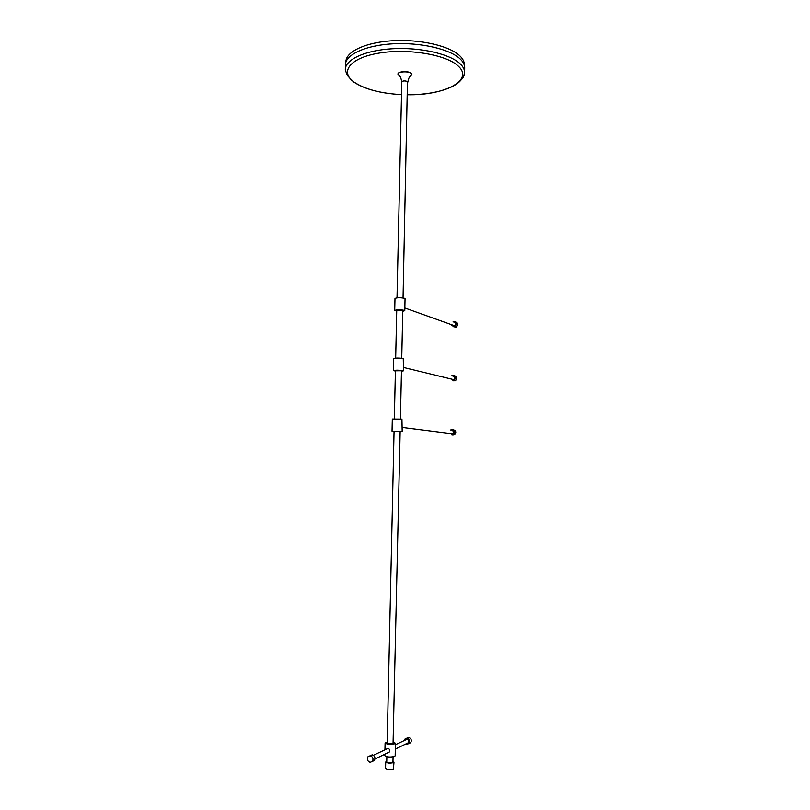 <?xml version="1.0" encoding="UTF-8"?>
<svg xmlns="http://www.w3.org/2000/svg" width="810" height="810" viewBox="0 0 810 810"><rect width="100%" height="100%" fill="white"/><g stroke="black" fill="none" stroke-linecap="round" stroke-linejoin="round"><path stroke-width="1.21" d="M386.755 761.329L385.712 761.997L385.57 768.326C387.19 769.591 389.812 769.804 393.427 768.953L393.984 762.169L392.971 761.43M385.712 761.997C387.332 763.243 389.954 763.445 393.569 762.615L393.984 762.169M386.856 756.753L386.745 762.018C387.96 762.949 389.924 763.101 392.637 762.483L392.951 762.129M397.011 297.837L401.79 81.921C403.005 80.706 404.889 80.585 407.46 81.577L403.046 297.979M401.78 82.185L401.689 81.921C402.945 80.656 404.899 80.544 407.551 81.567L407.744 82.347M399.593 75.927L397.983 74.247C397.558 71.553 408.503 70.875 411.227 73.437L411.865 74.722L410.133 76.241M397.983 74.166L397.983 74.054C397.568 71.361 408.503 70.683 411.227 73.244L411.875 74.48M411.804 74.773L410.417 75.927M399.289 75.583L398.682 75.178M345.323 69.032L345.425 65.124C344.979 54.948 364.956 45.39 392.678 43.821C420.35 42.181 449.884 49.045 460.131 58.938C463.117 61.783 464.646 64.678 464.697 67.625L464.687 68.243M345.9 62.097L345.9 62.046C345.465 51.85 365.31 42.292 392.83 40.723C420.299 39.072 449.631 45.927 459.817 55.819C462.783 58.674 464.302 61.57 464.353 64.527L464.343 65.134M453.782 326.794L456.172 327.078C458.5 324.83 458.288 323.109 455.544 321.924M451.565 325.053L453.894 326.784L454.774 326.572C457.144 324.223 456.88 322.501 453.995 321.408L453.144 321.61M452.83 325.509L454.491 325.752C456.07 324.182 455.898 323.038 453.975 322.309M397.032 310.716L402.772 310.635L401.74 358.273M394.713 310.433L394.986 298.485C397.011 297.564 400.201 297.513 404.554 298.323L405.051 298.718M396.718 311.131L394.713 310.463C396.748 309.602 399.938 309.562 404.301 310.331L404.787 310.675L402.762 311.273M453.165 380.791L455.423 380.751C457.518 378.381 457.174 376.69 454.4 375.668M452.891 380.73L454.025 380.416C456.121 378.037 455.777 376.336 452.992 375.324L451.889 375.617M452.142 379.647L453.661 379.617C455.058 378.037 454.835 376.903 452.972 376.225M395.705 370.798L401.466 370.788L400.413 419.003M395.391 371.071L393.376 370.615L393.65 358.557C395.675 357.949 398.874 357.929 403.258 358.516L403.491 370.828L401.456 371.203M393.376 370.615C395.412 370.079 398.611 370.069 402.995 370.605L403.491 370.828M452.739 435.132L454.643 434.778C456.496 432.398 456.081 430.728 453.387 429.766M451.879 435.021L453.225 434.606C455.088 432.216 454.673 430.535 451.98 429.573L450.654 429.988M451.514 434.069L452.79 433.836C454.035 432.246 453.752 431.123 451.96 430.485M394.369 431.325L400.15 431.386L393.052 743.499C390.339 744.086 388.375 743.934 387.16 743.064L394.055 431.254M394.055 431.446L392.03 431.214L392.303 419.064L401.942 419.145L402.175 431.426L400.14 431.578M392.03 431.214L402.175 431.426M406.64 738.244L408.716 737.444C411.197 738.416 411.875 740.148 410.771 742.628L408.989 743.56M404.281 740.482L404.848 739.155L407.015 738.264C409.485 739.236 410.174 740.978 409.07 743.458L406.883 744.37L405.82 743.985M395.401 744.734L406.995 739.277C408.645 739.935 409.101 741.089 408.361 742.75L407.086 743.367M370.13 762.342C367.507 761.258 366.798 759.385 367.993 756.732L370.281 755.791C372.894 756.864 373.613 758.727 372.428 761.38L370.13 762.342M369.988 755.76L372.235 754.849C374.848 755.922 375.556 757.775 374.392 760.428L372.408 761.41M373.38 755.284L387.879 748.44C389.731 749.047 390.238 750.232 389.397 751.984L387.97 752.682M387.18 742.092L385.094 743.023C387.129 744.481 390.4 744.714 394.905 743.752L395.432 743.246L393.387 742.193M384.851 754.201L384.811 755.659C386.846 757.178 390.116 757.431 394.632 756.408L395.158 755.831M464.697 67.625L464.616 72.303C464.555 69.387 463.036 66.521 460.039 63.696C449.793 53.916 420.248 47.122 392.567 48.742C364.844 50.281 344.858 59.727 345.303 69.802L346.65 73.832C345.809 73.892 348.219 76.656 353.879 82.104C364.794 89.292 380.67 93.474 401.507 94.628C380.7 93.433 364.895 89.272 354.081 82.093C339.491 71.908 349.748 57.935 378.938 53.126C407.936 48.165 446.421 54.665 458.126 65.974C474.407 80.322 444.406 95.55 407.47 94.75C432.054 94.962 454.643 88.816 461.315 79.593C463.32 76.768 464.424 74.338 464.616 72.303C464.626 75.148 463.32 77.851 460.667 80.403M392.951 762.149L393.063 756.864M401.689 81.921C400.879 76.221 399.431 76.029 399.482 75.796L398.004 74.439M464.343 65.286L464.353 64.527M407.845 82.043C408.908 76.383 410.366 76.251 410.326 76.018L411.865 74.722M394.338 418.871L395.401 370.656M395.675 358.131L396.728 310.493M456.172 327.078L454.774 326.572M454.491 325.752L404.848 307.982M405.051 298.688L404.787 310.675M455.423 380.751L454.025 380.416M453.661 379.617L403.562 367.487M454.643 434.778L453.225 434.606M452.79 433.836L402.256 427.467M410.771 742.628L409.07 743.458M408.361 742.75L395.3 749.108M385.094 743.064L384.942 749.746M395.432 743.246L395.158 755.872M374.979 759.01L389.397 751.984M372.428 761.38L374.392 760.428"/></g></svg>
